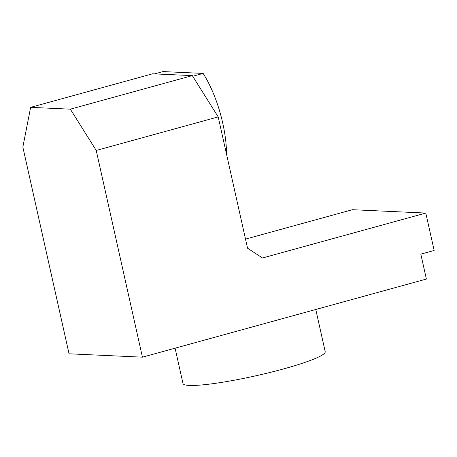 <?xml version="1.0" encoding="UTF-8"?>
<svg xmlns="http://www.w3.org/2000/svg" width="457" height="457" viewBox="0 0 457 457"><rect width="100%" height="100%" fill="white"/><g stroke="black" fill="none" stroke-linecap="round" stroke-linejoin="round"><path stroke-width="0.69" d="M226.592 154.466A71.092 27.483 -105.4 0 0 203.142 73.417L163.018 71.583L154.62 73.891M203.142 73.417L192.723 76.285M315.77 309.486L325.207 351.713A72.863 8.375 167.4 0 1 255.926 375.78A72.863 8.375 167.4 0 1 182.994 383.497L175.1 348.183M30.63 107.349L22.85 147.091L69.058 353.804L142.435 357.163L96.233 150.45L70.344 109.166L30.63 107.349L152.592 73.8L192.306 75.616L70.344 109.166M96.233 150.45L218.195 116.901L192.306 75.616M218.195 116.901L247.545 248.202L262.478 257.988L425.793 213.065L434.15 250.465L420.811 254.132L426.381 279.061L142.435 357.163M245.512 239.108L352.41 209.706L425.793 213.065"/></g></svg>
